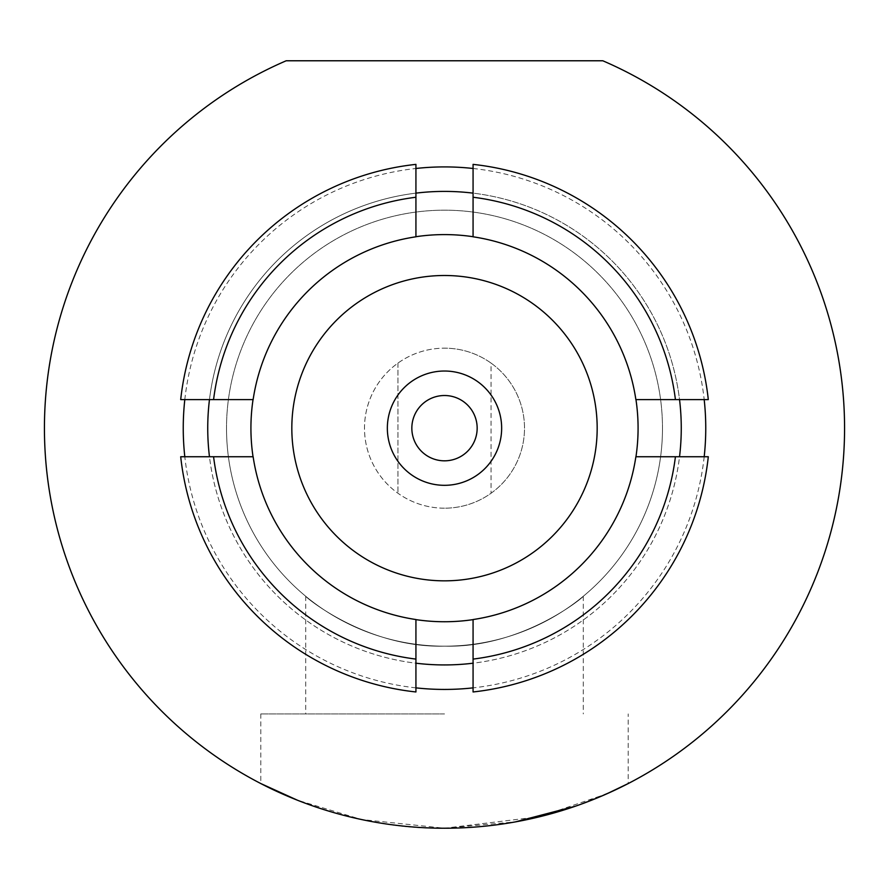 <?xml version="1.0" encoding="UTF-8"?>
<svg xmlns="http://www.w3.org/2000/svg" width="889" height="889" viewBox="0 0 889 889"><rect width="100%" height="100%" fill="white"/><g stroke="black" fill="none" stroke-linecap="round" stroke-linejoin="round"><path stroke-width="0.67" stroke-dasharray="4.45 3.33" d="M444.5 508.186A80.01 80.01 0 0 1 364.49 428.176A80.01 80.01 0 0 1 444.5 348.166A80.01 80.01 0 0 0 397.961 493.251A80.01 80.01 0 0 0 491.039 493.251A80.01 80.01 0 0 0 491.039 363.09L491.039 493.251L491.039 363.09A80.01 80.01 0 0 0 444.5 348.166A80.01 80.01 0 0 1 524.51 428.176A80.01 80.01 0 0 1 444.5 508.186M209.471 399.594L180.7 399.594A265.344 265.344 0 0 1 415.93 164.376L415.93 193.135A236.763 236.763 0 0 0 209.471 399.594L253.043 399.594A193.58 193.58 0 0 0 253.043 456.746L209.471 456.746A236.763 236.763 0 0 0 415.93 663.205L415.93 691.964A265.344 265.344 0 0 1 180.7 456.746L209.471 456.746M597.175 428.176A152.675 152.675 0 0 0 444.5 275.501A152.675 152.675 0 0 0 291.825 428.176A152.675 152.675 0 0 0 444.5 580.839A152.675 152.675 0 0 0 597.175 428.176M444.5 460.824A32.66 32.66 0 0 0 477.16 428.176A32.66 32.66 0 0 0 444.5 395.516A32.66 32.66 0 0 0 411.84 428.176A32.66 32.66 0 0 0 444.5 460.824M607.109 793.688L540.134 816.613L444.5 828.226C344.543 829.87 259.455 783.265 260.799 783.553C259.388 783.231 344.643 829.904 444.5 828.226L361.501 819.514L297.337 800.167M444.5 713.923L260.799 713.923L444.5 713.923M444.5 646.159C367.568 648.292 305.516 597.397 305.705 596.263C305.794 597.519 367.39 648.259 444.5 646.159C367.568 648.292 305.516 597.397 305.705 596.263C305.794 597.519 367.39 648.259 444.5 646.159C521.61 648.225 583.117 597.597 583.295 596.263C583.44 597.397 521.499 648.303 444.5 646.159C521.61 648.225 583.117 597.597 583.295 596.263C583.44 597.397 521.499 648.303 444.5 646.159M207.737 428.176A236.763 236.763 0 0 0 444.5 664.939A236.763 236.763 0 0 0 681.263 428.176A236.763 236.763 0 0 0 444.5 191.402A236.763 236.763 0 0 0 207.737 428.176A236.763 236.763 0 0 1 444.5 191.402A236.763 236.763 0 0 1 681.263 428.176M286.191 60.774A400.05 400.05 0 0 0 444.5 828.226A400.05 400.05 0 0 0 602.809 60.774L286.191 60.774M444.5 828.226L515.487 821.869M575.405 806.201L614.243 790.421L628.201 783.553L628.201 713.923M415.93 193.135L415.93 236.718A193.58 193.58 0 0 1 473.07 236.718L473.07 193.135A236.763 236.763 0 0 1 679.529 399.594L635.957 399.594A193.58 193.58 0 0 1 635.957 456.746L679.529 456.746A236.763 236.763 0 0 1 473.07 663.205L473.07 619.622A193.58 193.58 0 0 1 415.93 619.622L415.93 663.205M662.483 428.176A217.983 217.983 0 0 1 444.5 646.159A217.983 217.983 0 0 1 226.517 428.176A217.983 217.983 0 0 0 444.5 646.159A217.983 217.983 0 0 0 662.483 428.176A217.983 217.983 0 0 0 444.5 210.182A217.983 217.983 0 0 0 226.517 428.176A217.983 217.983 0 0 1 444.5 210.182A217.983 217.983 0 0 1 662.483 428.176M473.07 236.718L473.07 236.796A193.491 193.491 0 0 1 635.868 399.594L635.957 399.594M679.529 456.746L708.3 456.746A265.344 265.344 0 0 1 473.07 691.964L473.07 663.205M473.07 193.135L473.07 164.376A265.344 265.344 0 0 1 708.3 399.594L679.529 399.594M415.93 619.622L415.93 619.544A193.491 193.491 0 0 1 253.132 456.746L253.043 456.746M635.957 456.746L635.868 456.746A193.491 193.491 0 0 1 473.07 619.544L473.07 619.622M253.043 399.594L253.132 399.594A193.491 193.491 0 0 1 415.93 236.796L415.93 236.718M397.961 363.09L397.961 493.251L397.961 363.09M704.188 456.746A261.255 261.255 0 0 1 473.07 687.864M415.93 687.864A261.255 261.255 0 0 1 184.812 456.746M184.812 399.594A261.255 261.255 0 0 1 415.93 168.477M473.07 168.477A261.255 261.255 0 0 1 704.188 399.594M260.799 713.923L260.799 783.553M305.705 596.263L305.705 713.923M583.295 596.263L583.295 713.923"/><path stroke-width="1.33" d="M253.043 399.594A193.58 193.58 0 0 0 253.043 456.746M597.175 428.176A152.675 152.675 0 0 0 444.5 275.501A152.675 152.675 0 0 0 291.825 428.176A152.675 152.675 0 0 0 444.5 580.839A152.675 152.675 0 0 0 597.175 428.176M444.5 371.024A57.152 57.152 0 0 1 501.652 428.176A57.152 57.152 0 0 1 444.5 485.316A57.152 57.152 0 0 1 387.348 428.176A57.152 57.152 0 0 1 444.5 371.024M444.5 460.824A32.66 32.66 0 0 0 477.16 428.176A32.66 32.66 0 0 0 444.5 395.516A32.66 32.66 0 0 0 411.84 428.176A32.66 32.66 0 0 0 444.5 460.824M297.337 800.167L260.799 783.553M286.191 60.774A400.05 400.05 0 0 0 444.5 828.226A400.05 400.05 0 0 0 602.809 60.774L286.191 60.774M515.487 821.869L575.405 806.201M628.201 783.553L607.109 793.688M679.529 399.594A236.763 236.763 0 0 1 679.529 456.746M209.471 456.746A236.763 236.763 0 0 1 209.471 399.594M415.93 193.135A236.763 236.763 0 0 1 473.07 193.135M473.07 663.205A236.763 236.763 0 0 1 415.93 663.205M675.418 399.594L635.868 399.594A193.491 193.491 0 0 0 473.07 236.796L473.07 164.376A265.344 265.344 0 0 1 708.3 399.594L675.418 399.594A232.685 232.685 0 0 0 473.07 197.247M213.582 399.594L180.7 399.594A265.344 265.344 0 0 1 415.93 164.376L415.93 197.247A232.685 232.685 0 0 0 213.582 399.594L253.132 399.594A193.491 193.491 0 0 1 415.93 236.796L415.93 197.247M415.93 659.093L415.93 691.964A265.344 265.344 0 0 1 180.7 456.746L213.582 456.746A232.685 232.685 0 0 0 415.93 659.093L415.93 619.544A193.491 193.491 0 0 1 253.132 456.746L213.582 456.746M675.418 456.746L708.3 456.746A265.344 265.344 0 0 1 473.07 691.964L473.07 659.093A232.685 232.685 0 0 0 675.418 456.746L635.868 456.746A193.491 193.491 0 0 1 473.07 619.544L473.07 659.093M415.93 619.622A193.58 193.58 0 0 0 473.07 619.622M635.957 456.746A193.58 193.58 0 0 0 635.957 399.594M473.07 236.718A193.58 193.58 0 0 0 415.93 236.718M704.188 399.594A261.255 261.255 0 0 1 704.188 456.746M473.07 687.864A261.255 261.255 0 0 1 415.93 687.864M184.812 456.746A261.255 261.255 0 0 1 184.812 399.594M415.93 168.477A261.255 261.255 0 0 1 473.07 168.477"/></g></svg>
